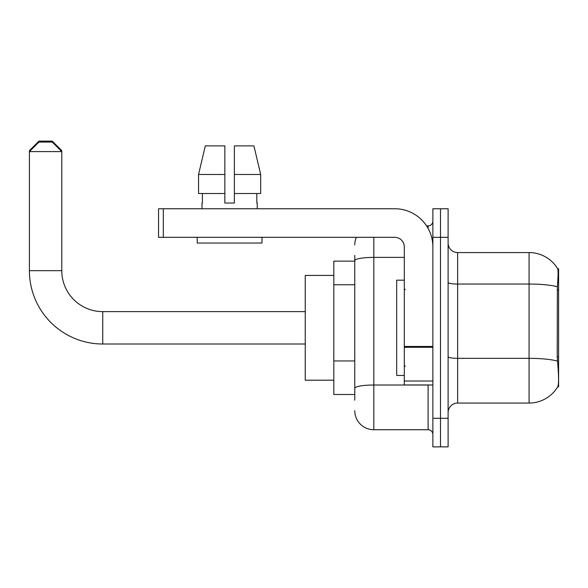<?xml version="1.0" encoding="UTF-8"?>
<svg xmlns="http://www.w3.org/2000/svg" width="588" height="588" viewBox="0 0 588 588"><rect width="100%" height="100%" fill="white"/><g stroke="black" fill="none" stroke-linecap="round" stroke-linejoin="round"><path stroke-width="0.88" d="M558.6 386.867L557.828 386.581C558.791 384.096 558.791 376.893 557.828 364.957L557.218 356.681L557.358 286.775C558.181 276.419 558.306 270.451 557.733 268.878L558.6 268.76L558.6 386.867M354.77 279.035L354.77 255.427L354.77 261.138L333.815 261.138L333.815 394.489L354.77 394.489M448.115 412.585A9.526 9.526 0 0 1 457.633 403.059L529.075 403.059L529.075 252.568A33.34 33.34 0 0 1 557.667 268.76A33.34 33.34 0 0 0 529.075 252.568L457.633 252.568A9.526 9.526 0 0 1 448.115 243.042A9.526 9.526 0 0 0 457.633 252.568L457.633 403.059M557.828 386.581A33.34 33.34 0 0 1 529.075 403.059M440.493 418.296L440.493 446.873L448.115 446.873L448.115 418.296L440.493 418.296L440.493 446.873L432.871 446.873L432.871 418.296L440.493 418.296L440.493 237.324L440.493 418.296M432.871 418.296L432.871 208.755L440.493 208.755L440.493 237.324L440.493 208.755L448.115 208.755L448.115 418.296M557.733 268.878A33.34 33.34 0 0 0 529.075 252.568A33.34 33.34 0 0 1 557.733 268.878M354.77 400.2L354.77 255.427M373.821 237.324L373.821 429.732L428.108 429.732L428.108 384.964M426.594 225.895L428.108 225.895A4.763 4.763 0 0 0 432.871 221.132M354.77 391.63L354.77 366.662M432.871 434.488A4.763 4.763 0 0 0 428.108 429.732M354.77 244.946A19.051 19.051 0 0 1 356.357 237.324M373.821 429.732A19.051 19.051 0 0 1 354.77 410.681M234.377 203.036L224.851 203.036L234.377 203.036L224.851 203.036L234.377 203.036L234.377 145.89L253.913 145.89L260.682 174.467L260.682 193.511L234.377 193.511M224.851 174.467L224.851 193.511L224.851 174.467L198.546 174.467L205.308 145.89L198.546 174.467L205.308 145.89L224.851 145.89L224.851 203.036M404.294 280.189L396.68 280.189L396.68 375.438L404.294 375.438M305.238 344.002L102.738 344.002A73.338 73.338 0 0 1 29.4 270.664L29.4 150.653L38.926 141.127L52.258 141.127L61.784 150.653L60.829 150.653M102.738 344.002L102.738 311.618A40.954 40.954 0 0 1 61.784 270.664L61.784 151.601L29.4 151.601L38.926 142.076L52.258 142.076L61.784 151.601L61.784 150.653M333.815 275.427L305.238 275.427L305.238 380.201L333.815 380.201M30.355 150.653L29.4 150.653M432.871 384.964L404.294 384.964L404.294 346.45L432.871 346.45M432.871 246.85A38.102 38.102 0 0 0 394.776 208.755L163.317 208.755L163.317 237.324L394.776 237.324A9.526 9.526 0 0 1 404.294 246.85L404.294 346.45M163.317 237.324L158.554 237.324L158.554 208.755L163.317 208.755M201.993 203.036L202.404 203.036L201.993 203.036L201.993 208.755M257.235 203.036L256.824 203.036L257.235 203.036L257.235 208.755M256.824 193.511L256.824 203.036M202.404 203.036L202.404 193.511M197.23 237.324L197.23 243.042L261.998 243.042L261.998 237.324M224.851 193.511L198.546 193.511L198.546 174.467M260.682 193.511L260.682 174.467L234.377 174.467M260.682 174.467L253.913 145.89L260.682 174.467M558.6 290.009L557.218 290.009M558.6 356.681L557.218 356.681M354.77 284.754L333.815 284.754M354.77 360.951L333.815 360.951M557.358 286.775A33.34 5.792 180 0 0 529.075 284.048L457.633 284.048A9.526 1.654 0 0 1 448.115 282.394M557.461 361.098A33.34 5.792 180 0 0 529.075 358.342L457.633 358.342A9.526 1.654 0 0 1 448.115 356.688M448.115 237.324L432.871 237.324M429.762 384.964A4.763 0.831 0 0 1 428.108 385.015L373.821 385.015A19.051 3.308 180 0 0 354.77 388.323M354.77 260.69A19.051 3.308 180 0 1 373.821 257.382L404.294 257.382M428.108 228.409L428.108 225.895M29.4 270.664L61.784 270.664M432.871 347.273L404.294 347.273M404.294 381.024L432.871 381.024M405.25 289.715L404.294 288.759M405.25 365.912L404.294 366.868M305.238 311.618L102.738 311.618"/></g></svg>
